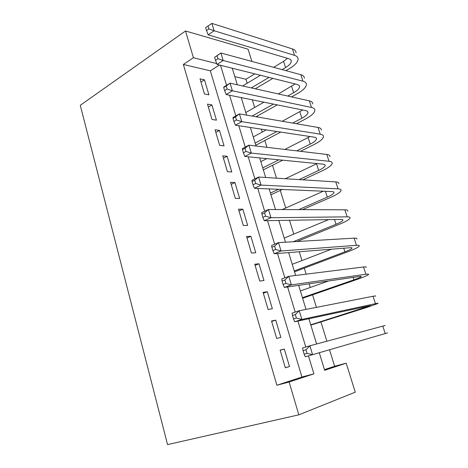 <?xml version="1.0" encoding="UTF-8"?>
<svg xmlns="http://www.w3.org/2000/svg" width="468" height="468" viewBox="0 0 468 468"><rect width="100%" height="100%" fill="white"/><g stroke="black" fill="none" stroke-linecap="round" stroke-linejoin="round"><path stroke-width="0.7" d="M324.453 369.621L334.632 366.274L346.197 363.186L355.265 392.184L298.824 414.829L167.562 444.6L80.274 105.312L185.521 30.976L193.419 57.728L183.357 64.455L276.88 385.252L301.918 377.027L210.337 70.838L183.357 64.455M185.521 30.976L248.081 49.204L251.901 61.425M247.168 83.257L245.928 79.256L254.803 73.868M334.632 366.274L329.525 349.754M326.88 341.195L320.925 321.931M316.426 307.359L312.554 294.828M310.272 287.451L309.149 283.819M306.166 274.16L304.299 268.135M301.965 260.571L299.239 251.761M293.781 234.094L289.511 220.282M285.72 208.014L280.285 190.417M276.5 178.168L272.511 165.268M266.965 147.321L264.853 140.482M262.25 132.064L261.349 129.15M257.605 117.023L257.301 116.052M254.656 107.482L252.287 99.83M280.116 350.105L285.34 367.795L289.499 366.543L284.298 349.005L280.116 350.105M271.522 321.007L276.664 338.411L280.858 337.405L275.74 320.147L271.522 321.007M263.069 292.377L268.123 309.5L272.353 308.728L267.316 291.745L263.069 292.377M254.75 264.204L259.722 281.052L263.987 280.513L259.026 263.794L254.75 264.204M246.56 236.469L251.456 253.053L255.75 252.738L250.871 236.276L246.56 236.469M238.499 209.173L243.319 225.5L247.642 225.395L242.839 209.19L238.499 209.173M230.566 182.298L235.31 198.374L239.657 198.473L234.93 182.52L230.566 182.298M222.75 155.844L227.425 171.668L231.8 171.972L227.144 156.259L222.75 155.844M215.058 129.788L219.662 145.373L224.061 145.87L219.474 130.397L215.058 129.788M207.482 104.13L212.016 119.475L216.438 120.165L211.916 104.926L207.482 104.13M245.928 79.256L234.813 76.623M200.017 78.858L204.481 93.974L208.927 94.846L204.475 79.835L200.017 78.858M298.824 414.829L289.142 382.023L313.899 373.85L308.453 355.85M276.88 385.252L289.142 382.023M319.287 352.732L324.657 370.299L346.197 363.186M232.245 68.229L237.311 84.784M241.231 97.596L246.589 115.122M250.374 127.489L256.043 146.016M259.687 157.921L265.672 177.483M269.164 188.908L275.476 209.535M278.817 220.463L285.468 242.196M288.651 252.603L295.647 275.476M298.666 285.34L306.025 309.395M308.874 318.702L316.608 343.98M216.754 63.595L193.419 57.728M305.779 347.01L297.923 321.066M295.203 312.074L287.598 286.954M284.831 277.811L277.471 253.492M274.657 244.202L267.532 220.656M264.677 211.226L257.78 188.429M254.884 178.864L248.204 156.792M245.273 147.104L238.803 125.734M235.837 115.929L229.572 95.238M226.57 85.316L220.51 65.292M210.337 70.838L219.416 65.017M301.918 377.027L313.899 373.85M200.965 82.064L204.475 79.835M208.348 107.073L211.916 104.926M215.847 132.456L219.474 130.397M223.458 158.225L227.144 156.259M231.18 184.398L234.93 182.52M239.031 210.969L242.839 209.19M246.999 237.955L250.871 236.276M255.089 265.362L259.026 263.794M263.314 293.208L267.316 291.745M271.668 321.498L275.74 320.147M280.156 350.245L284.298 349.005M285.316 367.713L289.499 366.543M208.038 25.997L205.645 27.653L206.528 30.595L208.927 28.946L208.038 25.997L211.905 23.4L214.139 30.753L294.524 55.341C296.899 56.102 298.093 57.353 298.104 59.097C297.853 62.098 294.945 65.28 289.394 68.638L285.96 70.662M272.873 78.39L255.253 88.791M242.646 85.977L260.43 75.278M273.645 67.328L283.567 61.355L287.498 58.33M251.328 87.914L269.001 77.419M282.128 69.627L285.574 67.579C289.236 65.344 291.154 63.244 291.312 61.267C291.307 60.085 290.493 59.237 288.867 58.74L208.149 34.848L206.528 30.595M211.905 23.4L292.436 48.935C294.817 49.725 296.022 51.012 296.039 52.79M208.927 28.946L214.139 30.753L208.149 34.848M214.59 57.324L215.496 60.319L217.936 58.734L217.029 55.727L214.59 57.324L220.908 53.013L223.177 60.501L302.954 81.204C305.311 81.847 306.464 82.971 306.429 84.579C306.09 87.352 303.1 90.353 297.455 93.582L291.541 96.894M277.272 104.879L256.049 116.754M245.799 112.536L263.94 102.182M278.372 93.951L295.138 83.959M252.129 116.082L273.417 104.101M287.732 96.039L293.664 92.705C297.391 90.558 299.362 88.569 299.579 86.75C299.608 85.656 298.818 84.901 297.209 84.474L217.076 64.432L215.496 60.319M217.029 55.727L220.908 53.013L300.836 74.699C303.194 75.371 304.358 76.53 304.335 78.174M217.936 58.734L223.177 60.501L217.076 64.432M223.704 87.534L224.622 90.581L227.115 89.066L226.19 86.007L223.704 87.534L223.874 86.972L230.069 83.169L232.385 90.798L311.518 107.476C313.852 107.997 314.97 108.991 314.882 110.46C314.455 112.993 311.378 115.807 305.633 118.907L296.501 123.739M280.718 132.087L255.815 145.261M253.258 136.913L266.263 129.899M282.245 121.276L302.691 110.015M255.142 143.062L276.88 131.508M292.716 123.084L301.878 118.211C305.668 116.152 307.698 114.291 307.973 112.624C308.038 111.624 307.271 110.957 305.674 110.618L226.161 94.554L224.622 90.581M226.19 86.007L230.069 83.169L309.366 100.872C311.7 101.421 312.835 102.445 312.753 103.949M227.115 89.066L232.385 90.798L226.161 94.554M232.982 118.299L233.918 121.405L236.463 119.966L235.515 116.848L232.982 118.299L233.087 117.503L239.405 113.882L241.763 121.651L320.217 134.17C322.528 134.562 323.61 135.422 323.464 136.738C322.955 139.031 319.779 141.658 313.946 144.618L300.491 151.322M282.707 160.185L263.332 169.837M260.828 161.647L266.783 158.623M284.819 149.45L310.062 136.533M262.735 167.889L278.875 159.81M296.724 150.871L310.22 144.115C314.075 142.143 316.169 140.406 316.503 138.902C316.596 138.001 315.859 137.428 314.28 137.171L235.416 125.225L233.918 121.405M235.515 116.848L239.405 113.882L318.029 127.454C320.346 127.881 321.434 128.77 321.305 130.133M236.463 119.966L241.763 121.651L235.416 125.225M242.436 149.637L243.389 152.808L245.981 151.439L245.021 148.262L242.436 149.637L242.471 148.596L248.912 145.162L251.316 153.077L329.057 161.284C331.344 161.548 332.385 162.267 332.186 163.437C331.584 165.473 328.314 167.901 322.382 170.726L302.907 179.835M282.315 189.464L270.96 194.776M285.316 178.723L317.052 163.566M270.44 193.079L278.489 189.3M299.146 179.595L318.69 170.416C322.61 168.538 324.769 166.936 325.161 165.59C325.295 164.8 324.581 164.321 323.014 164.151L244.84 156.464L243.389 152.808M245.021 148.262L248.912 145.162L326.834 154.463C329.127 154.762 330.18 155.516 329.993 156.721M245.981 151.439L251.316 153.077L244.84 156.464M252.065 181.566L253.036 184.796L255.68 183.503L254.703 180.268L252.065 181.566L252.024 180.274L258.599 177.033L261.045 185.094L338.042 188.844C340.3 188.973 341.301 189.546 341.049 190.558C340.347 192.33 336.978 194.559 330.946 197.239L302.58 209.641M282.251 209.559L323.365 191.201M298.818 209.623L327.296 197.127C331.28 195.349 333.503 193.875 333.959 192.711C334.129 192.02 333.438 191.64 331.894 191.564L254.44 188.288L253.036 184.796M254.703 180.268L258.599 177.033L335.784 181.912C338.042 182.075 339.06 182.684 338.82 183.737M255.68 183.503L261.045 185.094L254.44 188.288M261.875 214.098L262.87 217.386L265.567 216.181L264.566 212.887L261.875 214.098L261.764 212.548L268.468 209.506L270.96 217.725L347.168 216.848C349.397 216.836 350.356 217.257 350.052 218.111C349.251 219.615 345.782 221.633 339.645 224.16L296.975 241.517M284.205 238.072L328.577 219.627M293.202 241.74L336.036 224.26C340.09 222.581 342.377 221.253 342.898 220.258C343.102 219.679 342.447 219.398 340.92 219.416L264.227 220.709L262.87 217.386M264.566 212.887L268.468 209.506L344.875 209.804C347.11 209.828 348.081 210.29 347.788 211.179M265.567 216.181L270.96 217.725L264.227 220.709M271.879 247.256L272.891 250.608L275.64 249.485L274.622 246.127L271.879 247.256L271.686 245.431L278.524 242.605L281.069 250.977L356.446 245.314C358.652 245.162 359.564 245.425 359.196 246.109C358.295 247.338 354.726 249.14 348.485 251.509L294.53 271.814M292.237 264.315L331.484 249.204M294.261 270.937L344.916 251.825C349.034 250.251 351.392 249.064 351.977 248.256C352.228 247.788 351.597 247.613 350.087 247.724L274.195 253.75L272.891 250.608M274.622 246.127L278.524 242.605L354.112 238.154C356.323 238.036 357.248 238.341 356.897 239.066M275.64 249.485L281.069 250.977L274.195 253.75M282.069 281.052L283.105 284.468L285.913 283.438L284.872 280.016L282.069 281.052L281.794 278.946L288.774 276.336L291.371 284.872L365.882 274.248C368.053 273.95 368.924 274.055 368.491 274.564C367.485 275.506 363.811 277.085 357.458 279.297L302.62 298.262M300.386 290.95L328.46 281.005M302.439 297.677L353.931 279.829C358.125 278.361 360.553 277.319 361.208 276.705C361.501 276.36 360.898 276.29 359.412 276.5L284.357 287.428L283.105 284.468M284.872 280.016L288.774 276.336L363.507 266.971C365.689 266.707 366.567 266.854 366.157 267.409M285.913 283.438L291.371 284.872L284.357 287.428M292.465 315.514L293.518 318.995L296.384 318.053L295.326 314.56L292.465 315.514L292.102 313.11L299.227 310.729L301.872 319.433L375.471 303.668C377.612 303.211 378.436 303.153 377.939 303.486L366.579 307.523L310.84 325.114M310.746 324.821L370.592 305.622L294.711 321.756L293.518 318.995M295.326 314.56L299.227 310.729L373.06 296.267C375.207 295.852 376.044 295.834 375.564 296.215M296.384 318.053L301.872 319.433L294.711 321.756M305.984 349.795L303.059 350.649L304.136 354.2L307.061 353.358L305.984 349.795L309.886 345.799L385.129 325.494M303.059 350.649L302.615 347.94L309.886 345.799L312.583 354.674L387.545 332.888M307.061 353.358L312.583 354.674L305.271 356.756L304.136 354.2M283.567 61.355L285.574 67.579M292.436 48.935L294.524 55.341M291.628 86.387L293.664 92.705M300.836 74.699L302.954 81.204M299.812 111.799L301.878 118.211M309.366 100.872L311.518 107.476M308.125 137.598L310.22 144.115M318.029 127.454L320.217 134.17M316.561 163.8L318.69 170.416M326.834 154.463L329.057 161.284M325.418 191.289L327.296 197.127M335.784 181.912L338.042 188.844M334.509 219.521L336.036 224.26M344.875 209.804L347.168 216.848M343.758 248.227L344.916 251.825M354.112 238.154L356.446 245.314M353.153 277.413L353.931 279.829M363.507 266.971L365.882 274.248M362.712 307.084L363.098 308.283M373.06 296.267L375.471 303.668M382.771 326.056L385.222 333.585M290.891 59.968L291.312 61.267M299.198 85.562L299.579 86.75M307.628 111.548L307.973 112.624M316.192 137.949L316.503 138.902M324.891 164.765L325.161 165.59M333.731 192.009L333.959 192.711M342.711 219.691L342.898 220.258M351.837 247.824L351.977 248.256M361.115 276.412L361.208 276.705"/></g></svg>
